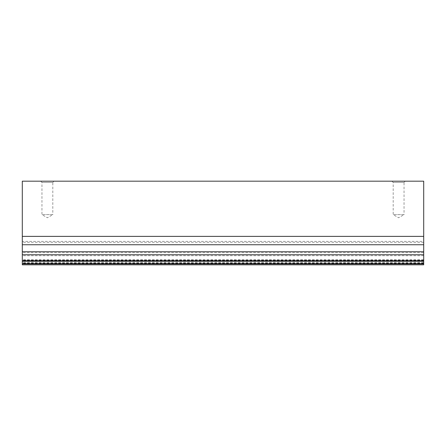 <?xml version="1.0" encoding="UTF-8"?>
<svg xmlns="http://www.w3.org/2000/svg" width="446" height="446" viewBox="0 0 446 446"><rect width="100%" height="100%" fill="white"/><g stroke="black" fill="none" stroke-linecap="round" stroke-linejoin="round"><path stroke-width="0.33" stroke-dasharray="2.23 1.67" d="M423.7 264.818L423.7 260.124L423.7 261.061L22.3 261.061L22.3 181.182L423.7 181.182L423.7 252.681L22.3 252.681M423.7 261.061L423.7 252.681M423.7 241.392L423.7 236.374L423.7 241.392L22.3 241.392L22.3 236.374L22.3 241.392M423.7 260.737L423.7 259.812L423.7 260.737M423.7 263.642L423.7 262.688L423.7 263.642M423.7 260.124L22.3 260.124L22.3 261.061M405.303 181.182L391.923 181.182L405.303 181.182L404.037 182.447L393.188 182.447L404.037 182.447L404.037 214.632L393.188 214.632L404.037 214.632L398.613 217.76L393.188 214.632L393.188 182.447L391.923 181.182M54.078 181.182L40.697 181.182L54.078 181.182L52.812 182.447L41.963 182.447L52.812 182.447L52.812 214.632L41.963 214.632L52.812 214.632L47.388 217.76L41.963 214.632L41.963 182.447L40.697 181.182M423.7 244.737L22.3 244.737L423.7 244.737M22.3 260.737L22.3 259.812L22.3 260.737M423.7 259.812L22.3 259.812M423.7 260.302L22.3 260.302M22.3 263.642L22.3 262.688L22.3 263.642M423.7 262.688L22.3 262.688M423.7 262.945L22.3 262.945M22.3 264.818L22.3 260.124M423.7 264.077L22.3 264.077M423.7 263.095L22.3 263.095M423.7 262.895L22.3 262.895M423.7 263.854L22.3 263.854M423.7 261.512L22.3 261.512M423.7 260.553L22.3 260.553M423.7 255.703L22.3 255.703M423.7 242.345L22.3 242.345"/><path stroke-width="0.67" d="M22.3 236.374L22.3 181.182L423.7 181.182L423.7 264.818L22.3 264.818L22.3 236.374L423.7 236.374M423.7 260.737L22.3 260.737M423.7 261.211L22.3 261.211M423.7 263.642L22.3 263.642M423.7 263.893L22.3 263.893M423.7 244.737L22.3 244.737M423.7 251.761L22.3 251.761M423.7 254.755L22.3 254.755"/></g></svg>
